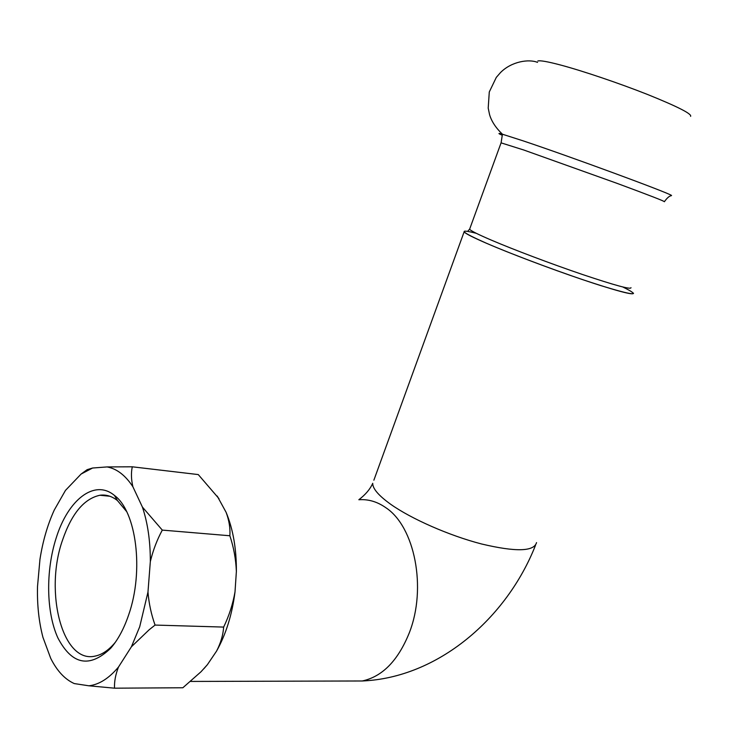 <?xml version="1.0" encoding="UTF-8"?>
<svg xmlns="http://www.w3.org/2000/svg" width="749" height="749" viewBox="0 0 749 749"><rect width="100%" height="100%" fill="white"/><g stroke="black" fill="none" stroke-linecap="round" stroke-linejoin="round"><path stroke-width="1.12" d="M56.203 537.922C68.065 499.723 94.533 478.77 114.466 495.454C136.29 511.249 144.183 570.888 128.631 614.976C123.913 628.823 117.93 639.918 110.674 648.26C89.627 668.333 72.035 664.897 57.907 637.961C46.12 612.223 45.661 570.56 56.203 537.922M126.628 511.558L117.462 500.585C111.947 496.194 106.096 494.415 99.917 495.248C84.038 498.694 71.548 513.72 62.467 540.31C44.135 592.216 62.57 664.475 95.507 656.002C101.892 654.607 108.053 650.563 113.988 643.868L115.412 642.183M139.707 626.754L147.974 592.066L150.334 561.544C150.362 541.068 147.712 522.905 142.404 507.064L132.891 486.747C125.401 475.334 116.807 468.724 107.107 466.927L92.576 468.022L81.089 474.061L65.481 490.389L54.284 510.003C47.571 524.749 42.796 541.181 39.969 559.278L37.516 586.458C37.057 604.78 38.864 621.745 42.946 637.343L50.717 658.343C57.027 670.926 64.882 679.343 74.273 683.575L88.897 685.803C99.111 684.614 108.98 678.369 118.482 667.05L131.421 646.761L139.707 626.754M131.421 646.761L149.145 629.778L155.071 625.069C151.289 614.554 148.92 603.554 147.974 592.066M537.782 61.015C540.029 60.276 547.519 61.577 560.252 64.938C582.469 70.837 618.889 83.139 647.52 94.468C677.517 106.573 691.889 113.867 690.625 116.348M373.873 480.184L464.118 231.872C465.354 233.529 472.713 237.293 486.213 243.163C509.554 253.274 549.897 268.563 582.46 279.583C616.661 290.977 633.682 295.518 633.523 293.196M217.21 496.044L226.104 512.316C233.089 529.187 236.506 548.905 236.375 571.459L235.008 591.925C232.124 614.536 225.983 634.263 216.564 651.106L207.37 664.7L203.859 668.754M218.942 498.6L198.27 474.576L132.292 466.805L107.107 466.927M92.576 468.022L87.127 469.679L81.089 474.061M226.104 512.316C229.138 520.527 230.392 528.335 229.859 535.76L162.299 530.105L142.404 507.064M132.891 486.747C131.197 479.454 130.991 472.806 132.292 466.805M235.008 591.925C232.836 604.209 229.044 615.921 223.642 627.082L155.071 625.069M229.859 535.76C233.688 547.173 235.86 559.072 236.375 571.459M150.334 561.544C153.049 550.309 157.037 539.823 162.299 530.105M207.37 664.7L201.041 671.741L182.85 687.76L114.531 688.181C114.222 681.581 115.543 674.54 118.482 667.05M223.642 627.082C223.155 634.834 220.805 642.839 216.564 651.106M88.897 685.803L114.531 688.181M358.846 499.733C365.568 494.574 370.193 489.097 372.73 483.302C372.599 488.554 378.517 495.492 390.463 504.114C411.182 518.86 449.325 535.647 481.616 543.989C515.743 552.079 534.056 551.61 536.537 542.604M358.921 499.742C368.311 499.049 377.271 501.699 385.819 507.691C414.581 526.5 427.099 587.881 409.254 632.933C398.037 660.627 382.374 676.637 362.273 680.981L348.641 681.019M501.905 135.11C497.804 133.285 497.982 132.985 502.41 134.211L523.251 140.896C569.615 156.363 667.612 192.456 671.563 195.452L671.441 195.573C669.344 195.957 666.985 198.017 664.354 201.753C665.449 201.556 649.729 195.442 617.204 183.411L523.86 150.034L501.062 142.853M671.563 195.452L671.02 195.826M476.28 233.304C457.264 228.482 460.598 231.778 486.26 243.172C514.32 255.353 566.853 274.846 600.445 285.491C634.478 295.939 641.949 296.435 622.84 286.998M469.838 228.623L469.604 229.26C470.812 230.786 477.89 234.343 490.838 239.914C513.159 249.483 551.545 263.994 582.488 274.499C615.013 285.397 631.182 289.788 630.995 287.682M117.462 500.585L114.466 495.454M468.153 230.673L469.604 229.26L501.137 142.666L502.41 134.211C495.772 127.817 491.484 121.272 489.556 114.588L488.208 108.09L489.284 91.968L496.306 77.381L500.547 72.513C511.623 61.362 528.981 58.815 537.539 62.392M109.86 496.241L99.917 495.248M535.507 545.291C506.661 618.608 437.744 677.808 362.273 680.981L190.639 681.431M113.988 643.868L110.674 648.26"/></g></svg>
